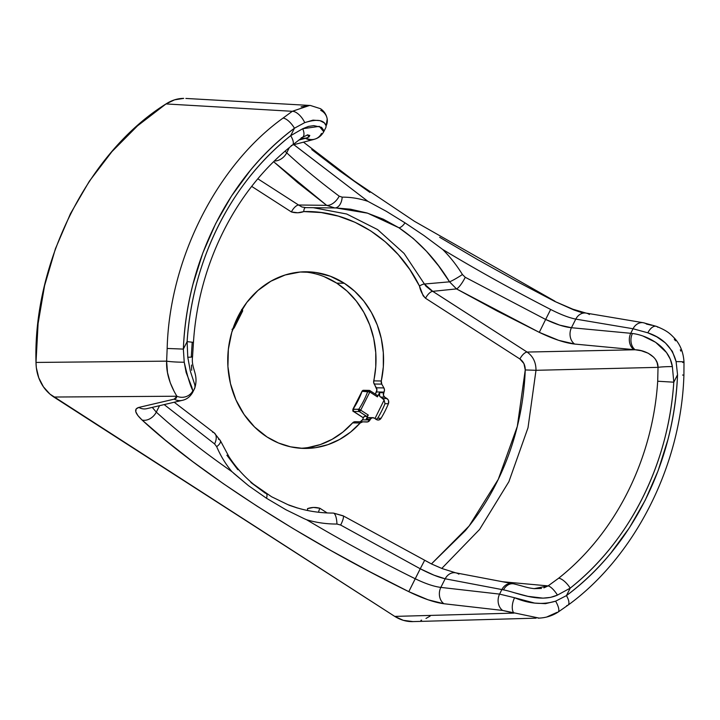 <?xml version="1.0" encoding="UTF-8"?>
<svg xmlns="http://www.w3.org/2000/svg" width="720" height="720" viewBox="0 0 720 720"><rect width="100%" height="100%" fill="white"/><g stroke="black" fill="none" stroke-linecap="round" stroke-linejoin="round"><path stroke-width="1.08" d="M297.414 508.023L288.891 505.161M300.591 448.272A88.326 77.913 90.8 0 0 352.602 422.883L360.171 422.991A88.326 77.913 -89.2 0 1 304.371 448.425A88.326 77.913 -89.2 0 1 267.003 436.959A88.326 77.913 -89.2 0 1 230.508 337.05A88.326 77.913 -89.2 0 1 306.927 271.791A88.326 77.913 -89.2 0 1 344.304 283.257L336.744 283.149A88.326 77.913 90.8 0 0 303.147 271.836M353.259 411.201L363.438 417.825L353.565 411.471L353.133 409.113A82.305 72.603 90.8 0 0 362.097 391.302L369.837 392.004L369.783 390.6L369.099 390.384A1.602 1.413 -89.2 0 1 369.783 390.6L367.767 391.383A1.602 1.413 -89.2 0 1 369.099 390.384L363.429 390.303A1.602 1.413 90.8 0 0 362.097 391.302L367.767 391.383A82.305 72.603 -89.2 0 1 358.812 409.203L359.244 411.552L360.702 410.166L359.676 409.491L353.133 409.113A1.602 1.413 90.8 0 0 353.565 411.471L359.244 411.552A1.602 1.413 -89.2 0 1 358.812 409.203L360.702 410.166L369.837 392.004L367.767 391.383A82.305 72.603 -89.2 0 1 358.812 409.203L352.935 409.392M369.099 390.384L369.783 390.6A1.602 0.666 122.8 0 1 369.945 390.645A1.602 0.666 122.8 0 1 369.837 392.004L377.406 396.873A1.602 0.666 -57.2 0 0 377.523 395.514A1.602 0.666 -57.2 0 0 377.352 395.469M361.944 391.473L352.926 409.194C352.773 410.94 352.926 411.687 353.403 411.426A1.602 0.666 122.8 0 0 353.565 411.471L359.244 411.552L366.813 416.43A1.602 0.666 -57.2 0 0 368.271 415.044L360.702 410.166A1.602 0.666 122.8 0 1 359.244 411.552L366.813 416.43L368.271 415.044L366.165 419.238L370.323 419.292L369.981 419.967L362.421 419.859L364.167 416.394L366.813 416.43L364.167 416.394L362.421 419.859L369.981 419.967A4.014 3.546 -89.2 0 1 366.849 422.001A4.014 3.546 -89.2 0 1 366.768 422.001L362.79 421.839L360.171 422.991A4.014 3.546 -89.2 0 1 362.709 421.839A4.014 3.546 -89.2 0 1 362.79 421.839L367.731 421.893L370.323 419.292A3.213 2.835 -89.2 0 1 374.193 418.086L372.033 417.78L370.323 419.292L366.165 419.238L368.271 415.044L360.702 410.166L369.837 392.004L377.406 396.873L377.586 395.577M384.012 392.076L383.679 392.742L379.512 392.688L377.406 396.873L379.512 392.688L379.737 396.243L384.129 400.023L374.967 418.581L384.129 400.023L384.984 403.677A103.581 91.377 -89.2 0 1 377.676 418.221L376.029 419.427L377.676 418.221A103.581 91.377 90.8 0 0 384.984 403.677L384.129 400.023A4.014 3.546 90.8 0 0 382.779 398.484L380.574 397.062L384.732 397.125A3.213 2.835 -89.2 0 1 383.679 392.742L379.512 392.688A3.213 2.835 90.8 0 0 380.574 397.062L384.732 397.125L386.946 398.547L382.779 398.484L386.946 398.547A4.014 3.546 -89.2 0 1 388.395 403.731L384.984 403.677L388.395 403.731A103.581 91.377 -89.2 0 1 381.078 418.266L377.676 418.221L381.078 418.266A4.014 3.546 -89.2 0 1 378.099 420.03A4.014 3.546 -89.2 0 1 376.398 419.508L374.193 418.086L377.64 419.985L378.954 419.922L381.078 418.266A103.581 91.377 -89.2 0 0 388.395 403.731L388.566 400.815L387.945 399.51L384.732 397.125L383.4 395.181L384.012 392.076L376.452 391.959L384.012 392.076A4.014 3.546 -89.2 0 0 383.913 387.909L376.353 387.801L383.913 387.909L384.48 389.97L384.012 392.076M324.063 276.615L336.744 283.149L347.13 291.159L356.247 300.978L363.834 312.327L369.711 324.927L373.716 338.436L375.75 352.512L375.759 366.777L373.68 382.5L376.92 389.862L375.363 394.128L376.452 391.959A4.014 3.546 90.8 0 0 376.353 387.801L374.193 384.012L381.762 384.12L383.913 387.909L381.762 384.12A4.014 3.546 -89.2 0 1 381.294 380.988L373.734 380.871A4.014 3.546 90.8 0 0 374.193 384.012L381.762 384.12L381.294 380.988L373.734 380.871A88.326 77.913 90.8 0 0 336.744 283.149L344.304 283.257L354.699 291.276L363.807 301.086L371.403 312.435L377.28 325.035L381.285 338.544L383.31 352.62L383.319 366.894L381.294 380.988A88.326 77.913 -89.2 0 0 344.304 283.257L330.363 276.237L315.468 272.448L300.204 272.025L285.147 274.986L270.873 281.214L257.94 290.475L246.834 302.418L237.996 316.575L231.759 332.406L228.357 349.299L227.925 366.606L230.481 383.67L235.926 399.825L244.053 414.45L254.547 426.987L267.003 436.959L278.397 442.971L290.511 446.814L303.021 448.398L315.594 447.669L327.906 444.663L339.642 439.443L350.496 432.162L360.171 422.991L352.602 422.883L342.927 432.054L332.082 439.335L320.346 444.555L308.034 447.561M352.926 409.194L353.133 409.113A82.305 72.603 90.8 0 0 362.097 391.302L364.113 390.51L363.429 390.303L361.899 391.356M370.026 418.023L367.875 417.726L366.165 419.238A3.213 2.835 90.8 0 1 368.667 417.609L372.834 417.663M360.108 421.794A4.014 3.546 90.8 0 0 362.421 419.859L360.162 421.785M232.02 329.346L234.207 327.816L233.46 327.267L241.812 310.653L242.406 311.508L241.596 309.483L241.812 310.653L233.46 327.267L234.009 327.879A2.412 2.124 -89.2 0 1 232.758 329.211M425.547 298.269A8.028 3.312 122.8 0 1 432.729 291.339L424.431 284.031A4.014 0.963 -26.8 0 0 419.463 286.011C420.39 290.673 422.424 294.759 425.547 298.269L423.162 295.758L419.463 286.011L409.824 269.559L398.34 254.709L385.2 241.74L370.656 230.859L354.96 222.273L338.391 216.135L321.237 212.553L303.804 211.581A4.014 1.89 88.8 0 1 305.613 207.594A4.014 1.89 -91.2 0 0 303.804 211.581L297.828 212.778L291.384 211.941C295.641 213.147 299.781 213.03 303.804 211.581C350.586 210.141 396.657 239.787 419.463 286.011A4.014 0.963 153.2 0 1 424.431 284.031L426.006 286.236L430.524 289.899L527.085 352.062A8.028 3.312 -57.2 0 0 519.903 358.992L425.547 298.269A8.028 3.312 122.8 0 1 432.729 291.339L456.498 288.9L449.541 281.826L424.431 284.031L404.073 253.431L377.604 229.59L346.698 214.011L313.308 207.693L346.698 214.011L377.604 229.59L404.073 253.431L424.431 284.031L449.541 281.826L456.498 288.9L432.729 291.339L527.085 352.062C533.043 356.256 536.013 362.34 535.995 370.305L525.249 369.936L523.944 363.609L519.903 358.992L425.547 298.269M298.566 205.011L257.85 178.812L298.566 205.011A8.028 3.312 -57.2 0 0 291.384 211.941L251.694 186.399L291.384 211.941A8.028 3.312 -57.2 0 1 298.566 205.011L326.655 205.344L297.738 182.673L273.663 161.73L326.655 205.344L298.566 205.011L301.95 206.991L305.649 207.594M318.6 512.253A8.028 3.312 122.8 0 1 319.923 508.284C315.666 507.069 311.526 507.186 307.494 508.635A4.014 1.89 -91.2 0 0 307.746 510.534A4.014 1.89 88.8 0 1 307.494 508.635L313.479 507.438L319.923 508.284L327.15 512.928L319.923 508.284A8.028 3.312 122.8 0 0 318.6 512.253M362.619 421.83L355.221 421.731A4.014 3.546 90.8 0 0 355.14 421.722A4.014 3.546 90.8 0 0 352.602 422.883L355.221 421.731M655.614 359.64L657.108 362.664L658.026 367.353L535.995 370.305L525.249 369.936L517.311 426.411L498.276 479.331L469.098 526.023L431.433 563.922L465.345 530.649C477.396 516.168 487.773 500.274 496.476 482.985C505.161 465.714 511.938 447.534 516.807 428.445C521.676 409.311 524.493 389.817 525.249 369.936C525.249 365.175 523.467 361.53 519.903 358.992A8.028 3.312 122.8 0 1 527.085 352.062L635.157 349.767L574.605 344.052L558.621 340.326L539.289 332.352L497.304 311.094L456.498 288.9A12.042 2.709 -60.6 0 0 465.255 277.29L462.429 274.527A12.042 1.125 148.1 0 1 449.541 281.826A12.042 1.125 -31.9 0 0 462.429 274.527C456.696 265.221 450.108 256.86 442.665 249.444L423.9 235.494L405 222.84L386.388 211.347L367.947 201.366C359.388 198.495 350.802 197.091 342.18 197.154L339.192 196.164C319.257 181.251 301.77 166.806 286.713 152.829L285.084 151.191L286.713 152.829A12.042 8.946 132.8 0 1 274.428 160.983A12.042 8.946 -47.2 0 0 286.713 152.829L289.341 147.6L286.713 152.829C301.77 166.806 319.257 181.251 339.192 196.164A12.042 7.029 126.8 0 1 326.655 205.344A12.042 7.029 -53.2 0 0 339.192 196.164L342.18 197.154A12.042 7.407 90.1 0 1 334.809 207.954A12.042 7.407 -89.9 0 0 342.18 197.154C350.802 197.091 359.388 198.495 367.947 201.366L386.388 211.347L405 222.84A8.037 3.312 122.8 0 1 398.889 227.745L413.316 238.518L426.492 251.28L438.534 265.797L449.541 281.826C435.69 259.128 418.806 241.101 398.889 227.745A8.037 3.312 -57.2 0 0 405 222.84L423.9 235.494L442.665 249.444C477.135 270.198 513.135 290.205 550.665 309.465L545.643 319.455L465.255 277.29A12.042 2.709 119.4 0 1 456.498 288.9L539.289 332.352L545.643 319.455L539.289 332.352C553.284 339.066 565.056 342.972 574.605 344.052A12.042 9.657 -84.6 0 1 571.446 327.717C564.453 327.042 555.849 324.288 545.643 319.455L465.255 277.29L462.429 274.527C456.696 265.221 450.108 256.86 442.665 249.444C477.135 270.198 513.135 290.205 550.665 309.465C560.727 314.586 569.097 317.799 575.784 319.113L571.446 327.717A12.042 9.657 95.4 0 0 574.605 344.052L635.157 349.767A12.042 9.27 -82.5 0 1 632.412 333.504L630.747 333.297A12.042 9.657 95.4 0 0 633.906 349.632A12.042 9.657 -84.6 0 1 630.747 333.297L571.446 327.717L559.755 325.152L545.643 319.455L550.665 309.465C560.727 314.586 569.097 317.799 575.784 319.113L633.042 328.752L630.747 333.297L571.446 327.717L575.784 319.113A12.042 9.783 -80.4 0 1 585.882 313.065A12.042 9.783 -80.4 0 1 589.401 314.487M535.995 370.305L658.026 367.353A12.042 0.963 -1.3 0 1 672.372 366.597C669.096 345.141 644.859 334.809 632.412 333.504A12.042 9.27 97.5 0 0 635.157 349.767L527.085 352.062C533.043 356.256 536.013 362.34 535.995 370.305L528.012 427.752L508.887 481.689L479.583 529.443L441.774 568.431M329.436 513.018L333.459 513.081L342.432 515.709A12.042 2.673 120.1 0 1 343.062 515.781A12.042 2.673 120.1 0 1 340.65 525.042L420.246 568.773L424.539 560.502L420.246 568.773C430.272 573.966 438.579 577.305 445.176 578.79L503.478 589.869A12.042 9.432 -77.5 0 1 513.783 583.875A12.042 9.432 102.5 0 0 503.478 589.869C515.871 592.119 539.28 603.423 557.451 595.098A12.042 3.825 -123.8 0 0 548.1 585.9L543.888 587.871M191.673 370.296L191.502 365.022M502.83 581.769L548.1 585.9L534.15 588.636M541.485 588.438L534.303 588.645C526.923 587.844 524.376 586.458 513.936 583.902L455.67 572.814A12.042 9.819 100.8 0 0 445.176 578.79A12.042 9.819 -79.2 0 1 455.517 572.787A12.042 9.819 -79.2 0 1 458.865 574.173M512.208 583.551A12.042 9.819 100.8 0 0 501.867 589.554A12.042 9.819 -79.2 0 1 512.361 583.578M185.859 98.442L310.446 105.489L320.49 108.693C324.126 111.123 326.367 114.552 327.204 118.98L325.908 127.44L323.784 131.67C321.804 135.216 319.095 137.601 315.657 138.843L313.659 139.491A12.042 11.169 -104.7 0 1 305.514 138.312L298.908 140.04L306.198 138.096L301.059 138.402L305.514 138.312A12.042 11.169 75.3 0 0 313.677 139.482M305.172 207.603L334.755 207.954L326.655 205.344M548.1 585.9L558.63 578.223A12.042 4.599 51.5 0 1 570.204 588.15A12.042 4.599 -128.5 0 0 558.63 578.223C615.708 533.223 652.707 459.18 657.702 381.231L673.794 382.194L657.702 381.231L658.026 367.353L657.702 381.231C652.707 459.18 615.708 533.223 558.63 578.223L548.1 585.9A12.042 3.825 56.2 0 1 557.451 595.098L570.204 588.15C629.883 541.134 668.547 463.689 673.794 382.194L672.372 366.597A12.042 0.963 178.7 0 0 658.026 367.353C658.332 356.409 644.481 349.893 635.157 349.767L641.295 350.748L648.225 353.232L653.688 357.201M192.591 392.517L194.724 388.287C199.062 374.004 190.917 369.009 192.537 356.787A12.042 0.9 -176.5 0 1 187.776 357.219A12.042 0.9 3.5 0 0 192.537 356.796A12.042 0.9 -176.5 0 0 191.313 356.31L192.195 342.432L193.455 342.36L187.11 341.631L193.455 342.36C198.459 264.141 235.575 189.9 292.518 145.026L313.659 139.491M321.498 133.434A12.042 11.34 -111.2 0 1 315.612 138.861A12.042 11.34 -111.2 0 1 306.198 138.096A12.042 11.34 68.8 0 0 315.612 138.861M292.518 145.026L302.661 137.205L307.863 134.829L308.736 137.115M307.233 134.901L309.78 135.441L309.015 136.926L306.198 138.096M292.572 144.981A12.042 4.599 -128.5 0 0 290.691 135.684C231.012 182.7 192.357 260.136 187.11 341.631L187.776 357.219L187.11 341.631C188.496 321.273 191.826 301.32 197.109 281.781C202.401 262.179 209.529 243.459 218.484 225.63C227.412 207.882 237.933 191.439 250.056 176.301C262.278 161.055 275.823 147.519 290.691 135.684A12.042 4.599 51.5 0 1 292.572 144.981A12.042 4.599 51.5 0 1 291.276 145.449M212.58 432.153A12.042 7.065 125.9 0 1 214.29 432.936A12.042 7.065 125.9 0 1 214.587 443.925L216.684 446.67C220.635 455.949 225.72 464.292 231.948 471.69C202.356 451.008 177.138 431.154 156.294 412.137A12.042 8.964 132.4 0 1 142.092 420.039C198.252 472.266 303.975 540.288 408.789 591.66L420.246 568.773L434.007 575.181L445.176 578.79L440.838 587.403L445.176 578.79L501.867 589.554L499.581 594.108L440.838 587.403C433.935 586.548 425.394 583.668 415.224 578.754C377.406 560.034 341.217 540.369 306.666 519.768L304.047 518.625L306.666 519.768C316.449 522.657 326.538 524.079 336.933 524.043L340.65 525.042L420.246 568.773L415.224 578.754C377.406 560.034 341.217 540.369 306.666 519.768C316.449 522.657 326.538 524.079 336.933 524.043A12.042 3.771 -89.8 0 0 333.234 513.081A12.042 3.771 90.2 0 1 336.933 524.043L340.65 525.042A12.042 2.673 -59.9 0 0 343.062 515.781M237.834 469.701L226.89 455.211M233.694 473.31L248.427 485.613L266.481 498.249A8.037 3.312 122.8 0 0 266.247 493.506A8.037 3.312 122.8 0 0 265.356 493.236L250.839 482.463M214.29 432.936A12.042 7.065 -54.1 0 1 214.587 443.925L164.169 404.595L214.587 443.925L216.684 446.67A12.042 4.761 -23.4 0 0 220.392 440.694A12.042 4.761 156.6 0 1 216.684 446.67C220.635 455.949 225.72 464.292 231.948 471.69C202.356 451.008 177.138 431.154 156.294 412.137L159.543 405.675L156.294 412.137L152.271 407.376L156.294 412.137A12.042 8.964 -47.6 0 1 142.092 420.039L137.844 415.53L135.765 411.696L136.143 408.933L138.843 407.421C133.704 408.942 134.793 413.145 142.092 420.039L165.519 440.289L192.735 461.628L223.398 483.714L257.058 506.16L293.112 528.57L330.903 550.539L369.702 571.671L408.789 591.66C422.748 598.446 434.457 602.469 443.916 603.738L502.65 610.443L513.927 613.107A12.042 6.039 -72 0 1 514.575 597.735L534.663 603.09L545.49 603.657L555.606 601.182L566.451 595.611L570.204 588.15L557.451 595.098L550.521 597.393L543.033 598.14L527.94 596.34L513.09 592.389M383.337 219.213L398.889 227.745L367.623 213.174L336.06 207.963L350.514 209.205L366.921 212.958L383.337 219.213M335.664 207.963L334.845 207.954M323.748 131.733L319.347 126.36L302.697 128.727A12.042 5.688 53.2 0 1 302.706 137.169A12.042 5.688 -126.8 0 0 302.697 128.727L290.691 135.684L294.444 128.214C278.235 140.382 263.475 154.503 250.182 170.595L231.534 196.002L215.676 223.605L202.824 252.99L193.014 284.121C187.533 305.361 184.32 327.015 183.357 349.092L187.11 341.631L183.357 349.092L167.166 348.462L166.635 361.152A12.042 0.882 2.5 0 0 184.23 362.205L183.357 349.092L184.23 362.205L186.129 372.438L191.691 386.793L192.879 390.726L192.591 392.508C190.044 396.864 186.579 399.483 182.178 400.374A12.042 11.214 -103.2 0 1 174.258 399.123L138.843 407.421A12.042 11.214 76.8 0 0 146.763 408.672L182.178 400.374M302.706 137.169A12.042 5.688 53.2 0 1 301.23 137.763M231.948 471.69L248.427 485.613L266.481 498.249L285.939 509.751L266.481 498.249A8.037 3.312 -57.2 0 0 266.238 493.506M333.234 513.081L331.515 513.063M218.439 439.218A12.042 4.761 156.6 0 1 220.392 440.694M194.283 388.899L195.012 387.261L194.814 384.804L190.359 371.241L187.776 357.219M503.478 589.869L501.867 589.554L499.581 594.108L514.575 597.735L499.581 594.108A12.042 9.693 96.5 0 0 502.65 610.443A12.042 9.693 -83.5 0 1 499.581 594.108L440.838 587.403A12.042 9.693 96.5 0 0 443.916 603.738A12.042 9.693 -83.5 0 1 440.838 587.403C433.935 586.548 425.394 583.668 415.224 578.754L408.789 591.66L428.049 599.787L443.916 603.738L502.65 610.443L539.145 618.102M570.204 588.15L566.451 595.611C582.669 583.452 597.429 569.322 610.722 553.23L629.37 527.832L645.219 500.22L658.071 470.835L667.89 439.704C673.362 418.473 676.584 396.81 677.547 374.733L673.794 382.194C672.408 402.561 669.078 422.505 663.795 442.053C658.503 461.655 651.375 480.366 642.411 498.195C633.492 515.952 622.971 532.395 610.839 547.524C598.626 562.77 585.081 576.315 570.204 588.15M643.338 336.231L655.623 342.297L666.495 352.53L670.275 359.181L672.372 366.597L673.794 382.194L677.547 374.733L676.098 361.62A12.042 0.783 -1.8 0 1 684 362.097A12.042 0.783 178.2 0 0 676.098 361.62L677.547 374.733C674.217 462.771 631.62 547.452 566.451 595.611A12.042 4.689 53.1 0 1 568.062 605.124A12.042 4.689 -126.9 0 0 566.451 595.611L555.606 601.182A12.042 3.969 56.9 0 1 558.108 612.099A12.042 3.969 56.9 0 1 557.019 612.36L547.074 616.851M538.281 618.138L538.119 618.147C545.409 617.967 552.051 615.969 558.045 612.135L568.008 605.169C633.411 557.748 681.075 467.343 683.91 375.174L682.587 375.03M293.409 144.315L367.947 201.366L293.832 144.675M439.632 237.258L477.306 259.443L515.925 280.944L554.769 301.419L572.877 309.213L586.026 313.083A12.042 9.783 99.6 0 0 575.784 319.113L633.042 328.752L647.82 332.811A12.042 6.12 -70.2 0 1 656.334 326.34A12.042 6.12 109.8 0 0 647.82 332.811C662.904 337.86 672.336 347.463 676.098 361.62L672.354 351.351L665.451 342.981L656.838 336.861L647.82 332.811L633.042 328.752L630.747 333.297L632.412 333.504M325.908 127.44L326.124 125.802L324.387 122.931L319.923 120.645L313.002 120.132L304.713 122.643L294.444 128.214A12.042 4.689 -126.9 0 0 283.032 118.098A12.042 4.689 53.1 0 1 294.444 128.214L304.713 122.643A12.042 5.634 -125.7 0 0 292.302 111.303L283.032 118.098C216.657 165.627 169.371 259.65 167.166 348.462L183.357 349.092C186.678 261.054 229.275 176.373 294.444 128.214L290.691 135.684L302.697 128.727L308.457 126.405L313.839 125.631L321.543 127.323L324.027 130.752M192.879 390.726A12.042 11.556 174.5 0 1 176.886 396.225A12.042 11.556 -5.5 0 0 192.879 390.726C190.314 385.839 187.434 376.326 184.23 362.205A12.042 0.882 -177.5 0 1 166.635 361.152C165.87 377.271 173.826 391.167 176.886 396.225L174.258 399.123A12.042 11.214 76.8 0 0 182.214 400.365M304.047 518.625L285.939 509.751M146.79 408.663A12.042 11.214 -103.2 0 1 138.843 407.421L174.258 399.123L176.328 398.061L176.886 396.225L53.847 397.035L176.886 396.225M558.108 612.099A12.042 3.969 -123.1 0 0 555.606 601.182C542.844 605.016 529.164 603.873 514.575 597.735A12.042 6.039 108 0 0 513.927 613.107L394.749 616.401L513.927 613.107M568.062 605.124A12.042 4.689 53.1 0 1 566.721 605.565M683.91 375.174L684 362.106A12.042 0.783 -1.8 0 1 682.686 362.511M320.67 110.34A12.042 11.637 171.2 0 1 326.124 125.802A12.042 11.637 -8.8 0 0 327.186 118.881M643.14 322.704A12.042 9.783 99.6 0 0 633.042 328.752A12.042 9.783 -80.4 0 1 643.293 322.722A12.042 9.783 -80.4 0 1 646.659 324.126L651.717 325.287M656.334 326.34A12.042 6.12 -70.2 0 1 657.711 327.222M309.573 105.453L292.302 111.303A12.042 5.634 54.3 0 1 304.713 122.643C316.944 118.791 324.081 119.844 326.124 125.802M292.302 111.303L166.014 103.932C88.506 152.109 33.012 262.458 36 362.439L166.635 361.152L167.166 348.462C169.371 259.65 216.657 165.627 283.032 118.098L292.302 111.303L166.014 103.932L137.538 125.829L111.942 151.623L89.343 181.215L70.479 213.642L55.458 248.652L44.577 285.669L38.088 323.604L36 362.439C36.117 369.837 37.728 376.515 40.824 382.455C43.875 388.431 48.213 393.291 53.847 397.035L394.749 616.401C400.464 619.956 406.377 621.702 412.47 621.612L536.094 618.156M173.889 390.852L170.271 382.788L167.49 372.564L166.635 361.152L36 362.439L36.324 367.686L38.763 377.784L43.416 386.802L49.959 394.128L394.749 616.401L403.326 620.334L413.1 621.603M674.289 339.228L675.522 340.821M680.328 349.812L680.769 351.081M311.751 149.562L339.138 170.532L369.918 192.393M554.769 301.419L573.831 309.942L582.426 312.84M183.708 98.388C177.606 98.406 171.711 100.26 166.014 103.932L174.564 99.837L183.708 98.388M301.113 106.821L309.843 105.462M420.903 620.379L421.614 620.163M425.988 618.444L430.164 616.068M369.945 390.645L377.523 395.514M353.403 411.426L363.42 417.87M234.207 327.816L242.667 310.968L242.388 308.799M362.709 421.839L355.14 421.722M333.459 513.081L343.035 515.763L431.478 563.949L442.179 568.593L455.67 572.814M331.632 513.072C319.473 512.901 307.872 511.128 296.838 507.771L287.865 504.639L271.584 496.755L253.593 484.263C243.99 476.361 235.818 467.235 229.068 456.894L220.374 440.64L214.209 432.873L174.222 402.237M192.537 356.787L193.455 342.369M334.593 207.954L335.97 207.963M684 362.106C683.46 352.782 680.463 345.006 675.009 338.769C670.059 333.576 667.503 330.894 656.424 326.367L643.293 322.722L586.026 313.083M554.895 301.176L414.45 221.301L353.97 180.774L303.48 142.155"/></g></svg>
